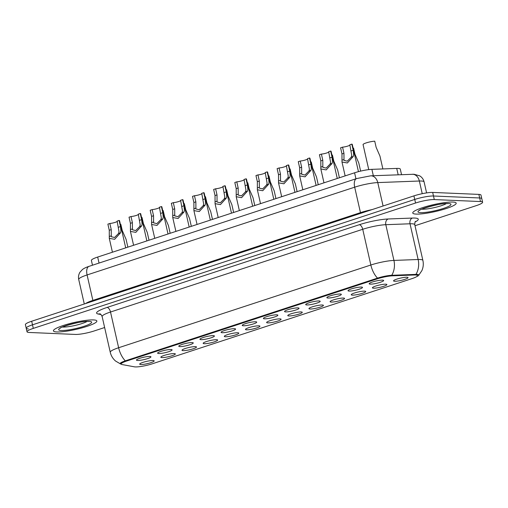 <?xml version="1.0" encoding="UTF-8"?>
<svg xmlns="http://www.w3.org/2000/svg" width="508" height="508" viewBox="0 0 508 508"><rect width="100%" height="100%" fill="white"/><g stroke="black" fill="none" stroke-linecap="round" stroke-linejoin="round"><path stroke-width="0.76" d="M349.148 291.078A7.423 1.187 -12.8 0 1 348.075 290.506A7.423 1.187 -12.8 0 1 353.676 288.233A7.423 1.187 -12.8 0 1 361.366 287.064A7.423 1.187 -12.8 0 1 362.356 287.261A7.423 1.187 -12.8 0 1 357.962 289.598A7.423 1.187 -12.8 0 1 349.148 291.078M327.99 298.012A7.423 1.187 -12.8 0 1 326.917 297.447A7.423 1.187 -12.8 0 1 332.518 295.173A7.423 1.187 -12.8 0 1 340.214 294.005A7.423 1.187 -12.8 0 1 341.205 294.202A7.423 1.187 -12.8 0 1 336.81 296.539A7.423 1.187 -12.8 0 1 327.99 298.012M306.838 304.952A7.423 1.187 -12.8 0 1 305.759 304.381A7.423 1.187 -12.8 0 1 311.366 302.114A7.423 1.187 -12.8 0 1 319.056 300.946A7.423 1.187 -12.8 0 1 320.046 301.136A7.423 1.187 -12.8 0 1 315.652 303.479A7.423 1.187 -12.8 0 1 306.838 304.952M285.68 311.893A7.423 1.187 -12.8 0 1 284.607 311.321A7.423 1.187 -12.8 0 1 290.208 309.048A7.423 1.187 -12.8 0 1 297.904 307.886A7.423 1.187 -12.8 0 1 298.888 308.077A7.423 1.187 -12.8 0 1 294.5 310.42A7.423 1.187 -12.8 0 1 285.68 311.893M264.528 318.827A7.423 1.187 -12.8 0 1 263.449 318.262A7.423 1.187 -12.8 0 1 269.056 315.989A7.423 1.187 -12.8 0 1 276.746 314.82A7.423 1.187 -12.8 0 1 277.736 315.017A7.423 1.187 -12.8 0 1 273.342 317.354A7.423 1.187 -12.8 0 1 264.528 318.827M243.37 325.768A7.423 1.187 -12.8 0 1 242.297 325.203A7.423 1.187 -12.8 0 1 247.898 322.929A7.423 1.187 -12.8 0 1 255.588 321.761A7.423 1.187 -12.8 0 1 256.578 321.951A7.423 1.187 -12.8 0 1 252.184 324.294A7.423 1.187 -12.8 0 1 243.37 325.768M222.218 332.708A7.423 1.187 -12.8 0 1 221.139 332.137A7.423 1.187 -12.8 0 1 226.746 329.863A7.423 1.187 -12.8 0 1 234.436 328.701A7.423 1.187 -12.8 0 1 235.426 328.892A7.423 1.187 -12.8 0 1 231.032 331.235A7.423 1.187 -12.8 0 1 222.218 332.708M201.06 339.649A7.423 1.187 -12.8 0 1 199.987 339.077A7.423 1.187 -12.8 0 1 205.588 336.804A7.423 1.187 -12.8 0 1 213.277 335.636A7.423 1.187 -12.8 0 1 214.268 335.832A7.423 1.187 -12.8 0 1 209.874 338.169A7.423 1.187 -12.8 0 1 201.06 339.649M179.902 346.583A7.423 1.187 -12.8 0 1 178.829 346.018A7.423 1.187 -12.8 0 1 184.429 343.745A7.423 1.187 -12.8 0 1 192.126 342.576A7.423 1.187 -12.8 0 1 193.116 342.773A7.423 1.187 -12.8 0 1 188.722 345.11A7.423 1.187 -12.8 0 1 179.902 346.583M158.75 353.524A7.423 1.187 -12.8 0 1 157.677 352.952A7.423 1.187 -12.8 0 1 163.278 350.685A7.423 1.187 -12.8 0 1 170.967 349.517A7.423 1.187 -12.8 0 1 171.958 349.707A7.423 1.187 -12.8 0 1 167.564 352.05A7.423 1.187 -12.8 0 1 158.75 353.524M137.592 360.464A7.423 1.187 -12.8 0 1 136.519 359.893A7.423 1.187 -12.8 0 1 142.119 357.619A7.423 1.187 -12.8 0 1 149.816 356.451A7.423 1.187 -12.8 0 1 150.806 356.648A7.423 1.187 -12.8 0 1 146.412 358.985A7.423 1.187 -12.8 0 1 137.592 360.464M370.3 284.137A7.423 1.187 -12.8 0 1 369.227 283.566A7.423 1.187 -12.8 0 1 374.828 281.299A7.423 1.187 -12.8 0 1 382.524 280.13A7.423 1.187 -12.8 0 1 383.515 280.321A7.423 1.187 -12.8 0 1 379.12 282.664A7.423 1.187 -12.8 0 1 370.3 284.137M373.532 288.195A7.423 1.187 -12.8 0 1 372.459 287.623A7.423 1.187 -12.8 0 1 378.06 285.356A7.423 1.187 -12.8 0 1 385.75 284.188A7.423 1.187 -12.8 0 1 386.74 284.378A7.423 1.187 -12.8 0 1 382.346 286.722A7.423 1.187 -12.8 0 1 373.532 288.195M352.374 295.135A7.423 1.187 -12.8 0 1 351.301 294.564A7.423 1.187 -12.8 0 1 356.902 292.291A7.423 1.187 -12.8 0 1 364.598 291.128A7.423 1.187 -12.8 0 1 365.589 291.319A7.423 1.187 -12.8 0 1 361.194 293.662A7.423 1.187 -12.8 0 1 352.374 295.135M331.222 302.07A7.423 1.187 -12.8 0 1 330.149 301.504A7.423 1.187 -12.8 0 1 335.75 299.231A7.423 1.187 -12.8 0 1 343.44 298.063A7.423 1.187 -12.8 0 1 344.43 298.26A7.423 1.187 -12.8 0 1 340.036 300.596A7.423 1.187 -12.8 0 1 331.222 302.07M310.064 309.01A7.423 1.187 -12.8 0 1 308.991 308.445A7.423 1.187 -12.8 0 1 314.592 306.172A7.423 1.187 -12.8 0 1 322.288 305.003A7.423 1.187 -12.8 0 1 323.279 305.194A7.423 1.187 -12.8 0 1 318.884 307.537A7.423 1.187 -12.8 0 1 310.064 309.01M288.912 315.951A7.423 1.187 -12.8 0 1 287.839 315.379A7.423 1.187 -12.8 0 1 293.44 313.106A7.423 1.187 -12.8 0 1 301.13 311.944A7.423 1.187 -12.8 0 1 302.12 312.134A7.423 1.187 -12.8 0 1 297.726 314.477A7.423 1.187 -12.8 0 1 288.912 315.951M267.754 322.891A7.423 1.187 -12.8 0 1 266.681 322.32A7.423 1.187 -12.8 0 1 272.282 320.046A7.423 1.187 -12.8 0 1 279.978 318.878A7.423 1.187 -12.8 0 1 280.968 319.075A7.423 1.187 -12.8 0 1 276.574 321.412A7.423 1.187 -12.8 0 1 267.754 322.891M246.602 329.825A7.423 1.187 -12.8 0 1 245.523 329.26A7.423 1.187 -12.8 0 1 251.13 326.987A7.423 1.187 -12.8 0 1 258.82 325.819A7.423 1.187 -12.8 0 1 259.81 326.015A7.423 1.187 -12.8 0 1 255.416 328.352A7.423 1.187 -12.8 0 1 246.602 329.825M225.444 336.766A7.423 1.187 -12.8 0 1 224.371 336.194A7.423 1.187 -12.8 0 1 229.972 333.927A7.423 1.187 -12.8 0 1 237.668 332.759A7.423 1.187 -12.8 0 1 238.652 332.95A7.423 1.187 -12.8 0 1 234.264 335.293A7.423 1.187 -12.8 0 1 225.444 336.766M204.292 343.706A7.423 1.187 -12.8 0 1 203.213 343.135A7.423 1.187 -12.8 0 1 208.82 340.862A7.423 1.187 -12.8 0 1 216.51 339.693A7.423 1.187 -12.8 0 1 217.5 339.89A7.423 1.187 -12.8 0 1 213.106 342.227A7.423 1.187 -12.8 0 1 204.292 343.706M183.134 350.641A7.423 1.187 -12.8 0 1 182.061 350.075A7.423 1.187 -12.8 0 1 187.662 347.802A7.423 1.187 -12.8 0 1 195.351 346.634A7.423 1.187 -12.8 0 1 196.342 346.831A7.423 1.187 -12.8 0 1 191.948 349.167A7.423 1.187 -12.8 0 1 183.134 350.641M161.982 357.581A7.423 1.187 -12.8 0 1 160.903 357.01A7.423 1.187 -12.8 0 1 166.51 354.743A7.423 1.187 -12.8 0 1 174.2 353.574A7.423 1.187 -12.8 0 1 175.19 353.765A7.423 1.187 -12.8 0 1 170.796 356.108A7.423 1.187 -12.8 0 1 161.982 357.581M140.824 364.522A7.423 1.187 -12.8 0 1 139.751 363.95A7.423 1.187 -12.8 0 1 145.352 361.677A7.423 1.187 -12.8 0 1 153.041 360.515A7.423 1.187 -12.8 0 1 154.032 360.705A7.423 1.187 -12.8 0 1 149.638 363.049A7.423 1.187 -12.8 0 1 140.824 364.522M394.691 281.254A7.423 1.187 -12.8 0 1 393.611 280.689A7.423 1.187 -12.8 0 1 399.218 278.416A7.423 1.187 -12.8 0 1 406.908 277.247A7.423 1.187 -12.8 0 1 407.899 277.444A7.423 1.187 -12.8 0 1 403.504 279.781A7.423 1.187 -12.8 0 1 394.691 281.254M92.481 265.214L91.396 260.445A13.919 2.223 -12.8 0 1 97.676 257.054L354.578 172.796A13.919 2.223 -12.8 0 1 371.888 169.348L396.723 168.415A13.919 2.223 -12.8 0 1 398.164 168.408A13.919 2.223 -12.8 0 1 400.279 169.088L401.542 174.657M414.344 274.993A12.529 2 -12.8 0 1 415.639 274.987A12.529 2 -12.8 0 1 417.544 275.596A12.529 2 -12.8 0 1 411.893 278.651L152.222 363.817A12.529 2 -12.8 0 1 134.366 366.82L122.066 364.547A12.529 2 -12.8 0 1 121.145 364.039A12.529 2 -12.8 0 1 126.797 360.985L377.038 278.911A12.529 2 -12.8 0 1 392.614 275.812L414.344 274.993L414.242 274.542A12.529 2 -12.8 0 1 415.538 274.542A12.529 2 -12.8 0 1 417.443 275.146L417.544 275.596M452.806 202.063A22.269 3.562 167.2 0 0 428.022 206.019A22.269 3.562 167.2 0 0 412.763 213.011A22.269 3.562 167.2 0 0 416.147 214.09A22.269 3.562 167.2 0 0 440.931 210.134A22.269 3.562 167.2 0 0 456.19 203.143A22.269 3.562 167.2 0 0 452.806 202.063A22.269 3.562 167.2 0 0 428.022 206.019A22.269 3.562 167.2 0 0 412.763 213.011A22.269 3.562 167.2 0 0 416.147 214.09A22.269 3.562 167.2 0 0 440.931 210.134A22.269 3.562 167.2 0 0 456.19 203.143A22.269 3.562 167.2 0 0 452.806 202.063M93.472 319.919A22.269 3.562 167.2 0 0 68.688 323.875A22.269 3.562 167.2 0 0 53.429 330.867A22.269 3.562 167.2 0 0 56.813 331.946A22.269 3.562 167.2 0 0 81.597 327.99A22.269 3.562 167.2 0 0 96.857 320.999A22.269 3.562 167.2 0 0 93.472 319.919A22.269 3.562 167.2 0 0 68.688 323.875A22.269 3.562 167.2 0 0 53.429 330.867A22.269 3.562 167.2 0 0 56.813 331.946A22.269 3.562 167.2 0 0 81.597 327.99A22.269 3.562 167.2 0 0 96.857 320.999A22.269 3.562 167.2 0 0 93.472 319.919M416.801 276.543A11.411 1.822 167.2 0 0 418.624 275.438A11.411 1.822 167.2 0 0 417.119 274.384A11.411 1.822 167.2 0 0 415.938 274.384L391.725 275.298A11.411 1.822 167.2 0 0 377.533 278.124L125.317 360.845A11.411 1.822 167.2 0 0 120.587 363.982A11.411 1.822 167.2 0 0 121.006 364.09L121.171 364.122M415.004 225.73L476.32 205.613A13.919 2.223 167.2 0 0 482.6 202.222L481.787 198.647A13.919 2.223 167.2 0 0 479.673 197.974L433.483 196.005A13.919 2.223 167.2 0 0 414.738 199.447L32.493 324.822A13.919 2.223 167.2 0 0 26.213 328.212A13.919 2.223 167.2 0 0 28.327 328.892M482.6 202.222A13.919 2.223 167.2 0 0 480.485 201.549L434.296 199.574A13.919 2.223 167.2 0 0 415.55 203.022L33.299 328.39A13.919 2.223 167.2 0 0 27.026 331.788A13.919 2.223 167.2 0 0 29.14 332.461L75.324 334.435A13.919 2.223 167.2 0 0 94.075 330.987L104.635 327.52M121.044 363.595A12.529 2 -12.8 0 1 126.695 360.54L376.936 278.46A12.529 2 -12.8 0 1 392.513 275.361L414.242 274.542M432.676 192.43A13.919 2.223 167.2 0 0 413.925 195.878L31.68 321.246A13.919 2.223 167.2 0 0 25.4 324.644L26.213 328.212A13.919 2.223 167.2 0 1 32.493 324.822L414.738 199.447A13.919 2.223 167.2 0 1 433.483 196.005L479.673 197.974A13.919 2.223 167.2 0 1 481.787 198.647L480.974 195.078A13.919 2.223 167.2 0 0 478.86 194.399L432.676 192.43L434.296 199.574M382.873 168.935L379.946 156.064L376.13 147.307L374.739 141.18A6.96 1.111 -12.8 0 0 367.195 142.589A6.96 1.111 -12.8 0 0 363.068 144.596L368.751 169.615M349.917 145.091A4.642 0.743 -12.8 0 1 342.557 147.161L343.948 153.283L343.992 160.382L347.262 161.182L351.257 157.143L351.746 155.512L349.841 144.767L351.809 144.126A6.96 1.111 -12.8 0 1 352.254 144.393L358.451 171.653M351.809 144.126L353.2 150.247L353.657 154.883L353.225 156.496L347.364 162.966L341.992 162.027L341.979 153.93L340.589 147.803L342.557 147.161M360.629 171.107L358.788 163.005L354.971 154.242L353.581 148.12A6.96 1.111 -12.8 0 0 353.111 148.152M339.414 177.768L337.636 169.939L333.82 161.182L332.429 155.061A6.96 1.111 -12.8 0 0 331.953 155.086M318.256 184.709L316.478 176.879L312.661 168.123L311.271 161.995A6.96 1.111 -12.8 0 0 310.794 162.027M297.104 191.643L295.326 183.82L291.509 175.063L290.112 168.935A6.96 1.111 -12.8 0 0 289.643 168.967M328.759 152.032A4.642 0.743 -12.8 0 1 321.399 154.095L322.79 160.223L322.84 167.322L326.111 168.116L330.105 164.084L330.594 162.446L328.682 151.708L330.657 151.06A6.96 1.111 -12.8 0 1 331.102 151.327L337.268 178.473M330.657 151.06L332.048 157.188L332.499 161.823L332.067 163.436L326.212 169.907L320.834 168.967L320.821 160.871L319.43 154.743L321.399 154.095M307.607 158.972A4.642 0.743 -12.8 0 1 300.247 161.036L301.638 167.164L301.682 174.263L304.952 175.057L308.947 171.018L309.435 169.386L307.531 158.648L309.499 158.001A6.96 1.111 -12.8 0 1 309.944 158.267L316.109 185.414M309.499 158.001L310.89 164.122L311.347 168.764L310.915 170.377L305.054 176.847L299.682 175.908L299.669 167.805L298.272 161.684L300.247 161.036M286.449 165.906A4.642 0.743 -12.8 0 1 279.089 167.977L280.479 174.098L280.53 181.197L283.801 181.997L287.795 177.959L288.284 176.327L286.372 165.583L288.347 164.941A6.96 1.111 -12.8 0 1 288.785 165.208L294.957 192.348M288.347 164.941L289.738 171.063L290.189 175.698L289.757 177.317L283.902 183.788L278.524 182.842L278.511 174.746L277.12 168.618L279.089 167.977M275.946 198.584L274.168 190.76L270.351 181.997L268.961 175.876A6.96 1.111 -12.8 0 0 268.484 175.901M254.794 205.524L253.016 197.695L249.199 188.938L247.802 182.81A6.96 1.111 -12.8 0 0 247.333 182.842M233.636 212.458L231.858 204.635L228.041 195.878L226.651 189.751A6.96 1.111 -12.8 0 0 226.174 189.782M265.29 172.847A4.642 0.743 -12.8 0 1 257.937 174.911L259.328 181.039L259.372 188.138L262.642 188.932L266.637 184.899L267.125 183.267L265.22 172.523L267.189 171.875A6.96 1.111 -12.8 0 1 267.633 172.149L273.799 199.288M267.189 171.875L268.58 178.003L269.037 182.639L268.605 184.252L262.744 190.722L257.365 189.782L257.353 181.686L255.962 175.558L257.937 174.911M244.138 179.788A4.642 0.743 -12.8 0 1 236.779 181.851L238.169 187.979L238.22 195.078L241.484 195.872L245.485 191.834L245.974 190.202L244.062 179.464L246.031 178.816A6.96 1.111 -12.8 0 1 246.475 179.083L252.647 206.229M246.031 178.816L247.428 184.944L247.879 189.579L247.447 191.192L241.592 197.663L236.214 196.723L236.201 188.62L234.81 182.499L236.779 181.851M222.98 186.728A4.642 0.743 -12.8 0 1 215.621 188.792L217.018 194.913L217.062 202.019L220.332 202.813L224.326 198.774L224.815 197.142L222.91 186.398L224.879 185.757A6.96 1.111 -12.8 0 1 225.323 186.023L231.489 213.163M224.879 185.757L226.27 191.878L226.727 196.513L226.289 198.133L220.434 204.603L215.055 203.657L215.043 195.561L213.652 189.44L215.621 188.792M212.484 219.399L210.706 211.576L206.883 202.813L205.492 196.691A6.96 1.111 -12.8 0 0 205.022 196.723M191.326 226.339L189.548 218.51L185.731 209.753L184.341 203.632A6.96 1.111 -12.8 0 0 183.864 203.657M170.174 233.28L168.396 225.45L164.573 216.694L163.182 210.566A6.96 1.111 -12.8 0 0 162.712 210.598M149.015 240.214L147.237 232.391L143.421 223.628L142.03 217.507A6.96 1.111 -12.8 0 0 141.554 217.538M127.857 247.155L126.079 239.325L122.263 230.569L120.872 224.447A6.96 1.111 -12.8 0 0 120.402 224.472M201.828 193.662A4.642 0.743 -12.8 0 1 194.469 195.726L195.859 201.854L195.91 208.953L199.174 209.747L203.175 205.715L203.664 204.083L201.752 193.338L203.721 192.691A6.96 1.111 -12.8 0 1 204.165 192.964L210.331 220.104M203.721 192.691L205.111 198.819L205.569 203.454L205.137 205.067L199.282 211.538L193.904 210.598L193.891 202.501L192.5 196.374L194.469 195.726M180.67 200.603A4.642 0.743 -12.8 0 1 173.311 202.667L174.701 208.794L174.752 215.894L178.022 216.687L182.016 212.655L182.505 211.017L180.6 200.279L182.569 199.631A6.96 1.111 -12.8 0 1 183.013 199.898L189.179 227.044M182.569 199.631L183.959 205.759L184.417 210.395L183.979 212.007L178.124 218.478L172.745 217.538L172.733 209.436L171.342 203.314L173.311 202.667M159.518 207.543A4.642 0.743 -12.8 0 1 152.159 209.607L153.549 215.729L153.594 222.834L156.864 223.628L160.865 219.589L161.347 217.957L159.442 207.22L161.411 206.572A6.96 1.111 -12.8 0 1 161.855 206.839L168.021 233.978M161.411 206.572L162.801 212.693L163.259 217.329L162.827 218.948L156.972 225.419L151.594 224.479L151.581 216.376L150.19 210.255L152.159 209.607M138.36 214.478A4.642 0.743 -12.8 0 1 131.001 216.548L132.391 222.669L132.442 229.768L135.712 230.569L139.706 226.53L140.195 224.898L138.29 214.154L140.259 213.512A6.96 1.111 -12.8 0 1 140.703 213.779L146.869 240.919M140.259 213.512L141.649 219.634L142.107 224.269L141.668 225.889L135.814 232.353L130.435 231.413L130.423 223.317L129.032 217.189L131.001 216.548M117.208 221.418A4.642 0.743 -12.8 0 1 109.849 223.482L111.239 229.61L111.284 236.709L114.554 237.503L118.548 233.47L119.037 231.832L117.132 221.094L119.101 220.447A6.96 1.111 -12.8 0 1 119.545 220.713L125.711 247.86M119.101 220.447L120.491 226.574L120.948 231.21L120.517 232.823L114.656 239.293L109.284 238.354L109.271 230.257L107.88 224.13L109.849 223.482M398.17 174.784L396.723 168.415M126.797 360.985L126.695 360.54M377.038 278.911L376.936 278.46M392.614 275.812L392.513 275.361M373.336 175.724L371.888 169.348M355.943 178.803L354.578 172.796M99.041 263.061L97.676 257.054M125.317 360.845A16.237 8.109 -108.2 0 1 118.631 347.739L370.846 265.011A18.555 2.965 -12.8 0 1 393.929 260.42L418.141 259.505A18.555 2.965 -12.8 0 1 420.059 259.505A18.555 2.965 -12.8 0 1 422.878 260.401L414.763 224.676A18.555 2.965 167.2 0 0 411.944 223.78A18.555 2.965 167.2 0 0 410.02 223.78L385.807 224.695A18.555 2.965 167.2 0 0 362.731 229.286L110.515 312.014A18.555 2.965 167.2 0 0 102.14 316.541C101.086 314.535 100.374 313.658 100.025 313.912L100.165 313.944M415.938 274.384A16.237 12.205 87.8 0 0 418.141 259.505L410.02 223.78A4.642 3.486 -92.2 0 1 412.344 218.065A23.197 3.708 -12.8 0 1 415.125 221.958M101.003 314.535L98.311 314.039A23.197 3.708 -12.8 0 1 107.067 307.442L359.289 224.72A4.642 2.318 71.8 0 1 362.731 229.286L370.846 265.011A16.237 8.109 71.8 0 0 377.533 278.124M120.587 363.982L115.557 361.036C112.846 358.68 111.081 355.759 110.255 352.26A18.555 2.965 -12.8 0 1 118.631 347.739L110.515 312.014A4.642 2.318 71.8 0 0 107.067 307.442M359.289 224.72A23.197 3.708 -12.8 0 1 388.131 218.98A4.642 3.486 -92.2 0 0 385.807 224.695L393.929 260.42A16.237 12.205 87.8 0 1 391.725 275.298M388.131 218.98L412.344 218.065M480.485 201.549L478.86 194.399M415.55 203.022L413.925 195.878M33.299 328.39L31.68 321.246M100.063 313.925A4.642 4.293 -79.5 0 0 98.311 314.039M412.331 174.25A9.277 6.972 87.8 0 1 419.354 181.019L377.762 182.588A18.555 2.965 167.2 0 0 354.679 187.179L87.09 274.942A18.555 2.965 167.2 0 0 78.721 279.47C78.168 276.835 78.613 274.377 80.048 272.11L82.455 269.513C83.947 268.345 86.15 267.284 89.065 266.338L356.654 178.568L370.732 175.819L414.033 174.25L419.729 175.857C422.002 177.286 423.456 179.305 424.097 181.915A18.555 2.965 167.2 0 0 421.278 181.013A18.555 2.965 167.2 0 0 419.354 181.019L422.237 193.688M370.732 175.819A9.277 6.972 87.8 0 1 377.762 182.588L383.076 205.994M356.654 178.568A9.277 4.635 71.8 0 0 354.679 187.179L360.464 212.636A18.555 2.965 -12.8 0 1 372.04 209.614M89.065 266.338A9.277 4.635 71.8 0 0 87.09 274.942L92.875 300.399L360.464 212.636A2.318 1.156 -108.2 0 1 360.566 213.379M85.496 303.594A18.555 2.965 -12.8 0 1 92.875 300.399A2.318 1.156 -108.2 0 1 92.977 301.142M353.225 156.496L351.257 157.143M343.941 159.544L341.979 160.185M343.948 153.283L341.979 153.93M353.2 150.247L351.231 150.895M421.811 209.188A14.141 2.261 167.2 0 0 422.231 209.213A14.141 2.261 167.2 0 0 434.785 207.505A14.141 2.261 167.2 0 0 446.386 203.606M420.548 212.642A16.923 2.705 167.2 0 0 443.344 208.451A16.923 2.705 167.2 0 0 448.412 203.505A16.923 2.705 167.2 0 0 425.609 207.696A16.923 2.705 167.2 0 0 420.548 212.642M332.067 163.436L330.105 164.084M322.783 166.484L320.821 167.126M322.79 160.223L320.821 160.871M332.048 157.188L330.079 157.836M310.915 170.377L308.947 171.018M301.631 173.419L299.669 174.066M301.638 167.164L299.669 167.805M310.89 164.122L308.921 164.77M289.757 177.317L287.795 177.959M280.473 180.359L278.511 181M280.479 174.098L278.511 174.746M289.738 171.063L287.769 171.71M62.478 327.044A14.141 2.261 167.2 0 0 62.897 327.069A14.141 2.261 167.2 0 0 75.444 325.361A14.141 2.261 167.2 0 0 87.052 321.462M61.214 330.498A16.923 2.705 167.2 0 0 84.011 326.314A16.923 2.705 167.2 0 0 89.071 321.361A16.923 2.705 167.2 0 0 66.275 325.552A16.923 2.705 167.2 0 0 61.214 330.498M268.605 184.252L266.637 184.899M259.321 187.3L257.353 187.941M259.328 181.039L257.353 181.686M268.58 178.003L266.611 178.651M247.447 191.192L245.485 191.834M238.163 194.234L236.201 194.881M238.169 187.979L236.201 188.62M247.428 184.944L245.453 185.585M226.289 198.133L224.326 198.774M217.011 201.174L215.043 201.822M217.018 194.913L215.043 195.561M226.27 191.878L224.301 192.526M205.137 205.067L203.175 205.715M195.853 208.115L193.891 208.756M195.859 201.854L193.891 202.501M205.111 198.819L203.143 199.466M183.979 212.007L182.016 212.655M174.701 215.055L172.733 215.697M174.701 208.794L172.733 209.436M183.959 205.759L181.991 206.4M162.827 218.948L160.865 219.589M153.543 221.99L151.581 222.637M153.549 215.729L151.581 216.376M162.801 212.693L160.833 213.341M141.668 225.889L139.706 226.53M132.385 228.93L130.423 229.572M132.391 222.669L130.423 223.317M141.649 219.634L139.681 220.281M120.517 232.823L118.548 233.47M111.233 235.871L109.271 236.512M111.239 229.61L109.271 230.257M120.491 226.574L118.523 227.222M418.624 275.438L421.894 270.605C423.316 267.31 423.647 263.912 422.878 260.401M27.026 331.788L26.213 328.212M110.255 352.26L102.14 316.541M415.538 221.393C415.112 221.317 414.858 222.409 414.763 224.676M424.097 181.915L426.593 192.907M78.721 279.47L84.29 303.994M341.992 162.027L345.142 175.889M419.938 209.975L419.697 210.35C416.884 210.166 441.001 202.578 447.681 203.606L448.412 203.505M320.834 168.967L323.983 182.829M299.682 175.908L302.825 189.77M278.524 182.842L281.673 196.704M60.604 327.831L60.357 328.206C57.544 328.022 81.661 320.434 88.348 321.462L89.078 321.361M257.365 189.782L260.515 203.644M236.214 196.723L239.363 210.585M215.055 203.657L218.205 217.519M193.904 210.598L197.053 224.46M172.745 217.538L175.895 231.4M151.594 224.479L154.743 238.335M130.435 231.413L133.585 245.275M109.284 238.354L112.433 252.216"/></g></svg>
